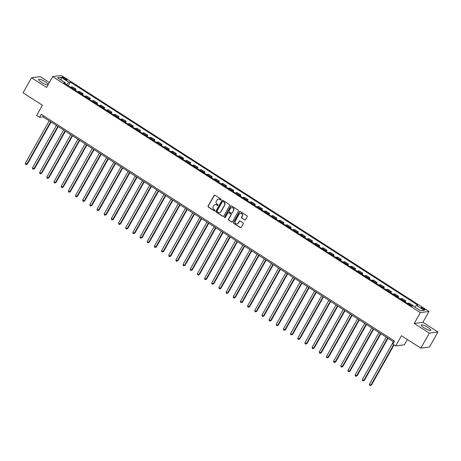 <?xml version="1.0" encoding="UTF-8"?>
<svg xmlns="http://www.w3.org/2000/svg" width="461" height="461" viewBox="0 0 461 461"><rect width="100%" height="100%" fill="white"/><g stroke="black" fill="none" stroke-linecap="round" stroke-linejoin="round"><path stroke-width="0.69" d="M221.113 199.763A0.484 0.455 -97.5 0 0 220.952 199.094L214.97 195.257A0.692 0.651 -97.5 0 0 214.071 195.487L208.084 206.119A0.692 0.651 -97.5 0 0 208.314 207.07L214.296 210.908A0.484 0.455 -97.5 0 0 214.924 210.746A0.484 0.455 -97.5 0 0 214.763 210.083L213.985 209.582A2.219 2.092 -97.5 0 1 213.247 206.54L213.748 205.652A2.219 2.092 -97.5 0 1 216.618 204.92L217.39 205.416A0.484 0.455 -97.5 0 0 218.018 205.254A0.484 0.455 -97.5 0 0 217.857 204.586L217.079 204.09A2.219 2.092 -97.5 0 1 216.347 201.048L216.843 200.16A2.219 2.092 -97.5 0 1 219.713 199.429L220.485 199.924A0.484 0.455 -97.5 0 0 221.113 199.763M427.848 327.408A5.509 1.147 29.4 0 0 421.227 324.947A5.509 1.147 29.4 0 0 424.206 327.886A5.509 1.147 29.4 0 0 430.828 330.353A5.509 1.147 29.4 0 0 427.848 327.408M48.249 84.478A5.509 1.147 29.4 0 0 45.27 81.839A5.509 1.147 29.4 0 0 38.649 79.373A5.509 1.147 29.4 0 0 41.628 82.317A5.509 1.147 29.4 0 0 47.984 84.939M423.826 308.593A2.259 0.467 29.4 0 0 421.106 307.585A2.259 0.467 29.4 0 0 422.328 308.789A2.259 0.467 29.4 0 0 425.042 309.804A2.259 0.467 29.4 0 0 423.826 308.593M244.63 219.966A0.692 0.651 -97.5 0 0 245.523 219.736L247.205 216.751A0.692 0.651 -97.5 0 0 246.975 215.8L240.331 211.536A0.692 0.651 -97.5 0 0 239.438 211.766L233.445 222.398A0.692 0.651 -97.5 0 0 233.675 223.349L240.319 227.613A0.692 0.651 -97.5 0 0 241.212 227.382L243.247 223.781A0.692 0.651 -97.5 0 0 243.016 222.83L240.169 221.003A0.692 0.651 -97.5 0 0 239.276 221.234L238.268 223.02A1.856 1.746 -97.5 0 1 235.306 223.055A1.856 1.746 -97.5 0 1 235.26 221.09L239.201 214.088A1.856 1.746 -97.5 0 1 242.163 214.054A1.856 1.746 -97.5 0 1 242.215 216.019L241.558 217.189A0.692 0.651 -97.5 0 0 241.789 218.139L244.86 219.932A0.692 0.651 -97.5 0 0 245.166 220.035M49.35 82.519L40.176 76.63L31.527 77.765L23.05 92.811L42.406 105.235L36.644 115.463L39.513 117.307L41.208 114.293L394.53 341.088L392.835 344.102L395.705 345.94L404.349 344.805L407.351 339.486M429.3 333.096L437.95 331.96L422.893 322.297L414.249 323.426L429.3 333.096L420.824 348.136L401.468 335.712L395.705 345.94M414.249 323.426L420.351 312.598L52.687 76.601L61.33 75.466L428.995 311.463L420.351 312.598M31.527 77.765L46.584 87.429L52.687 76.601M229.699 205.514A0.692 0.651 -97.5 0 0 229.469 204.563L222.824 200.299A0.692 0.651 -97.5 0 0 221.925 200.529L215.938 211.155A0.692 0.651 -97.5 0 0 216.169 212.112L222.813 216.376A0.692 0.651 -97.5 0 0 223.706 216.146L229.699 205.514M231.578 205.917L238.222 210.181A0.692 0.651 -97.5 0 1 238.452 211.132L232.459 221.764A0.692 0.651 -97.5 0 1 231.566 221.995L228.719 220.168A0.692 0.651 -97.5 0 1 228.489 219.217L230.921 214.907A0.692 0.651 -97.5 0 0 230.69 213.956L228.806 212.74A0.692 0.651 -97.5 0 0 227.907 212.97L225.377 217.459A0.484 0.455 -97.5 0 1 224.605 217.471A0.484 0.455 -97.5 0 1 224.593 216.952L230.684 206.148A0.692 0.651 -97.5 0 1 231.578 205.917M437.95 331.96L429.473 347.006L420.824 348.136M63.232 78.278L64.494 79.085A2.19 0.455 29.4 0 0 67.127 80.064A2.19 0.455 29.4 0 0 65.946 78.894L64.684 78.088A2.19 0.455 29.4 0 0 62.051 77.108A2.19 0.455 29.4 0 0 63.232 78.278M65.07 83.689L65.249 82.709L63.831 82.894L411.419 306.012L412.837 305.822L420.582 310.795L424.178 310.322L416.433 305.355L417.85 305.165L70.262 82.052L68.845 82.237L66.626 84.691M65.249 82.709L57.504 77.742L61.106 77.269L68.845 82.237M422.893 322.297L428.995 311.463M39.513 117.307L43.017 116.846L393.959 342.108M43.593 115.826L43.017 116.846M68.205 85.7L70.262 82.052M75.374 90.304L76.007 89.186L72.279 86.789L70.861 86.973A2.824 0.738 122.7 0 0 70.47 87.158M82.542 94.908L83.176 93.785L79.448 91.393L78.036 91.578A2.824 0.738 122.7 0 0 77.638 91.756M89.716 99.507L90.344 98.389L86.616 95.997L85.204 96.182A2.824 0.738 122.7 0 0 84.812 96.361M96.885 104.111L97.513 102.987L93.785 100.596L92.373 100.78A2.824 0.738 122.7 0 0 91.981 100.965M104.053 108.715L104.687 107.592L100.959 105.2L99.541 105.385A2.824 0.738 122.7 0 0 99.15 105.563M111.222 113.314L111.856 112.196L108.128 109.799L106.71 109.989A2.824 0.738 122.7 0 0 106.318 110.167M118.391 117.918L119.024 116.794L115.296 114.403L113.884 114.587A2.824 0.738 122.7 0 0 113.492 114.772M125.565 122.522L126.193 121.399L122.465 119.007L121.053 119.192A2.824 0.738 122.7 0 0 120.661 119.37M132.733 127.121L133.362 126.003L129.633 123.606L128.221 123.796A2.824 0.738 122.7 0 0 127.83 123.974M139.902 131.725L140.536 130.601L136.808 128.21L135.39 128.394A2.824 0.738 122.7 0 0 134.998 128.579M147.071 136.323L147.704 135.206L143.976 132.814L142.558 132.999A2.824 0.738 122.7 0 0 142.167 133.177M154.239 140.928L154.873 139.81L151.145 137.413L149.733 137.597A2.824 0.738 122.7 0 0 149.341 137.781M161.413 145.532L162.042 144.408L158.313 142.017L156.901 142.201A2.824 0.738 122.7 0 0 156.51 142.38M168.582 150.13L169.21 149.012L165.482 146.621L164.07 146.805A2.824 0.738 122.7 0 0 163.678 146.984M175.75 154.735L176.384 153.617L172.656 151.22L171.238 151.404A2.824 0.738 122.7 0 0 170.847 151.588M182.919 159.339L183.553 158.215L179.825 155.824L178.413 156.008A2.824 0.738 122.7 0 0 178.015 156.187M190.088 163.937L190.721 162.819L186.993 160.428L185.581 160.612A2.824 0.738 122.7 0 0 185.189 160.791M197.262 168.542L197.89 167.418L194.162 165.026L192.75 165.211A2.824 0.738 122.7 0 0 192.358 165.395M204.43 173.146L205.059 172.022L201.33 169.631L199.918 169.815A2.824 0.738 122.7 0 0 199.527 169.994M211.599 177.744L212.233 176.626L208.505 174.229L207.087 174.419A2.824 0.738 122.7 0 0 206.695 174.598M218.768 182.349L219.401 181.225L215.673 178.833L214.261 179.018A2.824 0.738 122.7 0 0 213.864 179.202M225.942 186.947L226.57 185.829L222.842 183.438L221.43 183.622A2.824 0.738 122.7 0 0 221.038 183.801M233.11 191.551L233.739 190.433L230.01 188.036L228.598 188.226A2.824 0.738 122.7 0 0 228.207 188.405M240.279 196.155L240.907 195.032L237.185 192.64L235.767 192.825A2.824 0.738 122.7 0 0 235.375 193.009M247.448 200.754L248.081 199.636L244.353 197.245L242.935 197.429A2.824 0.738 122.7 0 0 242.544 197.608M254.616 205.358L255.25 204.24L251.522 201.843L250.11 202.027A2.824 0.738 122.7 0 0 249.712 202.212M261.79 209.962L262.418 208.839L258.69 206.447L257.278 206.632A2.824 0.738 122.7 0 0 256.886 206.81M268.959 214.561L269.587 213.443L265.859 211.052L264.447 211.236A2.824 0.738 122.7 0 0 264.055 211.415M276.127 219.165L276.761 218.047L273.033 215.65L271.615 215.834A2.824 0.738 122.7 0 0 271.224 216.019M283.296 223.769L283.93 222.646L280.202 220.254L278.784 220.439A2.824 0.738 122.7 0 0 278.392 220.617M290.465 228.368L291.098 227.25L287.37 224.853L285.958 225.043A2.824 0.738 122.7 0 0 285.561 225.222M297.639 232.972L298.267 231.848L294.539 229.457L293.127 229.641A2.824 0.738 122.7 0 0 292.735 229.826M304.807 237.576L305.436 236.453L301.707 234.061L300.295 234.246A2.824 0.738 122.7 0 0 299.904 234.424M311.976 242.175L312.61 241.057L308.882 238.66L307.464 238.85A2.824 0.738 122.7 0 0 307.072 239.029M319.145 246.779L319.778 245.655L316.05 243.264L314.633 243.448A2.824 0.738 122.7 0 0 314.241 243.633M326.313 251.378L326.947 250.26L323.219 247.868L321.807 248.053A2.824 0.738 122.7 0 0 321.409 248.231M333.487 255.982L334.116 254.864L330.387 252.467L328.975 252.651A2.824 0.738 122.7 0 0 328.584 252.835M340.656 260.586L341.284 259.462L337.556 257.071L336.144 257.255A2.824 0.738 122.7 0 0 335.752 257.44M347.825 265.184L348.458 264.067L344.73 261.675L343.312 261.86A2.824 0.738 122.7 0 0 342.921 262.038M354.993 269.789L355.627 268.671L351.899 266.274L350.481 266.458A2.824 0.738 122.7 0 0 350.089 266.642M362.162 274.393L362.795 273.269L359.067 270.878L357.655 271.062A2.824 0.738 122.7 0 0 357.258 271.241M369.336 278.991L369.964 277.874L366.236 275.482L364.824 275.666A2.824 0.738 122.7 0 0 364.432 275.845M376.504 283.596L377.133 282.472L373.404 280.081L371.992 280.265A2.824 0.738 122.7 0 0 371.601 280.449M383.673 288.2L384.307 287.076L380.579 284.685L379.161 284.869A2.824 0.738 122.7 0 0 378.769 285.048M390.842 292.798L391.475 291.68L387.747 289.283L386.33 289.473A2.824 0.738 122.7 0 0 385.938 289.652M398.01 297.403L398.644 296.279L394.916 293.888L393.504 294.072A2.824 0.738 122.7 0 0 393.106 294.256M405.184 302.007L405.813 300.883L402.084 298.492L400.672 298.676A2.824 0.738 122.7 0 0 400.281 298.855M412.791 305.827L412.981 305.487L409.253 303.09L407.841 303.28A2.824 0.738 122.7 0 0 407.449 303.459M76.007 89.186L74.59 89.371A2.824 0.738 122.7 0 0 74.198 89.549M83.176 93.785L81.764 93.969A2.824 0.738 122.7 0 0 81.367 94.153M90.344 98.389L88.933 98.573A2.824 0.738 122.7 0 0 88.541 98.752M97.513 102.987L96.101 103.178A2.824 0.738 122.7 0 0 95.709 103.356M104.687 107.592L103.27 107.776A2.824 0.738 122.7 0 0 102.878 107.96M111.856 112.196L110.438 112.38A2.824 0.738 122.7 0 0 110.046 112.559M119.024 116.794L117.613 116.985A2.824 0.738 122.7 0 0 117.215 117.163M126.193 121.399L124.781 121.583A2.824 0.738 122.7 0 0 124.389 121.767M133.362 126.003L131.95 126.187A2.824 0.738 122.7 0 0 131.558 126.366M140.536 130.601L139.118 130.786A2.824 0.738 122.7 0 0 138.726 130.97M147.704 135.206L146.287 135.39A2.824 0.738 122.7 0 0 145.895 135.574M154.873 139.81L153.461 139.994A2.824 0.738 122.7 0 0 153.069 140.173M162.042 144.408L160.63 144.593A2.824 0.738 122.7 0 0 160.238 144.777M169.21 149.012L167.798 149.197A2.824 0.738 122.7 0 0 167.406 149.376M176.384 153.617L174.967 153.801A2.824 0.738 122.7 0 0 174.575 153.98M183.553 158.215L182.135 158.4A2.824 0.738 122.7 0 0 181.743 158.584M190.721 162.819L189.31 163.004A2.824 0.738 122.7 0 0 188.918 163.182M197.89 167.418L196.478 167.608A2.824 0.738 122.7 0 0 196.086 167.787M205.059 172.022L203.647 172.207A2.824 0.738 122.7 0 0 203.255 172.391M212.233 176.626L210.815 176.811A2.824 0.738 122.7 0 0 210.423 176.989M219.401 181.225L217.99 181.415A2.824 0.738 122.7 0 0 217.592 181.594M226.57 185.829L225.158 186.014A2.824 0.738 122.7 0 0 224.766 186.198M233.739 190.433L232.327 190.618A2.824 0.738 122.7 0 0 231.935 190.796M240.907 195.032L239.495 195.216A2.824 0.738 122.7 0 0 239.103 195.401M248.081 199.636L246.664 199.82A2.824 0.738 122.7 0 0 246.272 199.999M255.25 204.24L253.838 204.425A2.824 0.738 122.7 0 0 253.441 204.603M262.418 208.839L261.007 209.023A2.824 0.738 122.7 0 0 260.615 209.208M269.587 213.443L268.175 213.627A2.824 0.738 122.7 0 0 267.783 213.806M276.761 218.047L275.344 218.232A2.824 0.738 122.7 0 0 274.952 218.41M283.93 222.646L282.512 222.83A2.824 0.738 122.7 0 0 282.12 223.015M291.098 227.25L289.687 227.434A2.824 0.738 122.7 0 0 289.289 227.613M298.267 231.848L296.855 232.039A2.824 0.738 122.7 0 0 296.463 232.217M305.436 236.453L304.024 236.637A2.824 0.738 122.7 0 0 303.632 236.821M312.61 241.057L311.192 241.241A2.824 0.738 122.7 0 0 310.8 241.42M319.778 245.655L318.361 245.84A2.824 0.738 122.7 0 0 317.969 246.024M326.947 250.26L325.535 250.444A2.824 0.738 122.7 0 0 325.138 250.628M334.116 254.864L332.704 255.048A2.824 0.738 122.7 0 0 332.312 255.227M341.284 259.462L339.872 259.647A2.824 0.738 122.7 0 0 339.48 259.831M348.458 264.067L347.041 264.251A2.824 0.738 122.7 0 0 346.649 264.43M355.627 268.671L354.209 268.855A2.824 0.738 122.7 0 0 353.818 269.034M362.795 273.269L361.384 273.454A2.824 0.738 122.7 0 0 360.986 273.638M369.964 277.874L368.552 278.058A2.824 0.738 122.7 0 0 368.16 278.237M377.133 282.472L375.721 282.662A2.824 0.738 122.7 0 0 375.329 282.841M384.307 287.076L382.889 287.261A2.824 0.738 122.7 0 0 382.497 287.445M391.475 291.68L390.058 291.865A2.824 0.738 122.7 0 0 389.666 292.044M398.644 296.279L397.232 296.469A2.824 0.738 122.7 0 0 396.835 296.648M405.813 300.883L404.401 301.068A2.824 0.738 122.7 0 0 404.009 301.252M412.981 305.487L411.569 305.672A2.824 0.738 122.7 0 0 411.177 305.85M414.842 307.112L416.433 305.355M61.106 80.053L61.106 77.269M220.894 199.959A0.484 0.455 -97.5 0 1 220.721 199.89L219.943 199.394A2.219 2.092 -97.5 0 0 218.474 199.106M215.379 204.598A2.219 2.092 -97.5 0 1 216.849 204.886L217.621 205.387A0.484 0.455 -97.5 0 0 217.799 205.45M214.665 195.153A0.692 0.651 -97.5 0 0 214.307 195.452L208.314 206.084A0.692 0.651 -97.5 0 0 208.545 207.041L214.526 210.879A0.484 0.455 -97.5 0 0 214.705 210.942M222.519 200.195A0.692 0.651 -97.5 0 0 222.162 200.495L216.169 211.126A0.692 0.651 -97.5 0 0 216.399 212.077L223.043 216.342A0.692 0.651 -97.5 0 0 223.349 216.445M222.974 201.52A0.484 0.455 -97.5 0 0 222.352 201.682L217.091 211.017A0.484 0.455 -97.5 0 0 217.252 211.68L218.07 212.204A2.219 2.092 -97.5 0 0 220.934 211.472L224.53 205.093A2.219 2.092 -97.5 0 0 223.792 202.045L223.21 201.492A0.484 0.455 -97.5 0 0 222.801 201.457M219.54 212.492A2.219 2.092 -97.5 0 0 221.171 211.443L220.934 211.472M223.21 201.492L224.029 202.016A2.219 2.092 -97.5 0 1 224.761 205.064L221.171 211.443M228.5 212.642A0.692 0.651 -97.5 0 1 229.036 212.711L230.926 213.921A0.692 0.651 -97.5 0 1 231.157 214.872L228.725 219.188A0.692 0.651 -97.5 0 0 228.956 220.139L231.797 221.966A0.692 0.651 -97.5 0 0 232.102 222.064M231.272 205.813A0.692 0.651 -97.5 0 0 230.915 206.113L224.824 216.924A0.484 0.455 -97.5 0 0 225.164 217.655M233.445 210.429A1.856 1.746 -97.5 0 0 231.693 207.629A1.856 1.746 -97.5 0 0 230.431 208.499L229.042 210.965A0.692 0.651 -97.5 0 0 229.273 211.916L231.157 213.126A0.692 0.651 -97.5 0 0 232.05 212.896L233.675 210.4A1.856 1.746 -97.5 0 0 231.814 207.617M231.693 213.195A0.692 0.651 -97.5 0 0 232.286 212.867L232.05 212.896M233.675 210.4L232.286 212.867M240.584 213.207A1.856 1.746 -97.5 0 1 242.446 215.99L241.789 217.16A0.692 0.651 -97.5 0 0 242.019 218.111L244.86 219.932M237.121 223.873A1.856 1.746 -97.5 0 0 238.504 222.991L238.268 223.02M239.87 220.905A0.692 0.651 -97.5 0 0 239.513 221.205L238.504 222.991M240.025 211.438A0.692 0.651 -97.5 0 0 239.668 211.737L233.681 222.369A0.692 0.651 -97.5 0 0 233.911 223.32L240.556 227.584A0.692 0.651 -97.5 0 0 240.855 227.682M49.235 120.834L25.349 163.229L26.784 164.145L27.366 164.07L51.067 122.009M27.366 164.07L26.087 164.629L26.784 164.145L50.67 121.756M26.087 164.629L25.511 164.26L25.349 163.229M56.403 125.438L32.518 167.827L33.953 168.749L34.535 168.674L58.236 126.614M34.535 168.674L33.255 169.233L33.953 168.749L57.838 126.36M33.255 169.233L32.685 168.864L32.518 167.827M63.572 130.042L39.686 172.431L41.121 173.353L41.703 173.273L65.404 131.218M41.703 173.273L40.424 173.832L41.121 173.353L65.007 130.959M40.424 173.832L39.853 173.469L39.686 172.431M70.74 134.641L46.855 177.036L48.29 177.952L48.878 177.877L72.573 135.816M48.878 177.877L47.592 178.436L48.29 177.952L72.175 135.563M47.592 178.436L47.022 178.067L46.855 177.036M77.915 139.245L54.029 181.634L55.458 182.556L56.046 182.481L79.741 140.421M56.046 182.481L54.767 183.04L55.458 182.556L79.35 140.167M54.767 183.04L54.191 182.671L54.029 181.634M85.083 143.844L61.198 186.238L62.633 187.16L63.215 187.08L86.916 145.019M63.215 187.08L61.935 187.639L62.633 187.16L86.518 144.766M61.935 187.639L61.359 187.275L61.198 186.238M92.252 148.448L68.366 190.837L69.801 191.759L70.383 191.684L94.084 149.623M70.383 191.684L69.104 192.243L69.801 191.759L93.687 149.37M69.104 192.243L68.533 191.874L68.366 190.837M99.42 153.052L75.535 195.441L76.97 196.363L77.552 196.288L101.253 154.228M77.552 196.288L76.272 196.847L76.97 196.363L100.855 153.968M76.272 196.847L75.702 196.478L75.535 195.441M106.589 157.65L82.703 200.045L84.138 200.961L84.726 200.887L108.421 158.826M84.726 200.887L83.447 201.445L84.138 200.961L108.024 158.572M83.447 201.445L82.871 201.077L82.703 200.045M113.763 162.255L89.878 204.644L91.307 205.566L91.895 205.491L115.596 163.43M91.895 205.491L90.615 206.05L91.307 205.566L115.198 163.177M90.615 206.05L90.039 205.681L89.878 204.644M120.932 166.859L97.046 209.248L98.481 210.17L99.063 210.095L122.764 168.035M99.063 210.095L97.784 210.654L98.481 210.17L122.367 167.775M97.784 210.654L97.208 210.285L97.046 209.248M128.1 171.457L104.215 213.852L105.65 214.768L106.232 214.693L129.933 172.633M106.232 214.693L104.952 215.252L105.65 214.768L129.535 172.379M104.952 215.252L104.382 214.884L104.215 213.852M135.269 176.062L111.383 218.451L112.818 219.373L113.4 219.298L137.101 177.237M113.4 219.298L112.121 219.857L112.818 219.373L136.704 176.984M112.121 219.857L111.55 219.488L111.383 218.451M142.443 180.666L118.552 223.055L119.987 223.977L120.575 223.896L144.27 181.841M120.575 223.896L119.295 224.461L119.987 223.977L143.872 181.582M119.295 224.461L118.719 224.092L118.552 223.055M149.612 185.264L125.726 227.659L127.155 228.575L127.743 228.5L151.444 186.44M127.743 228.5L126.464 229.059L127.155 228.575L151.047 186.186M126.464 229.059L125.888 228.691L125.726 227.659M156.78 189.869L132.895 232.258L134.33 233.18L134.912 233.105L158.613 191.044M134.912 233.105L133.632 233.664L134.33 233.18L158.215 190.791M133.632 233.664L133.056 233.295L132.895 232.258M163.949 194.473L140.063 236.862L141.498 237.784L142.08 237.703L165.781 195.648M142.08 237.703L140.801 238.262L141.498 237.784L165.384 195.389M140.801 238.262L140.23 237.899L140.063 236.862M171.117 199.071L147.232 241.466L148.667 242.382L149.249 242.307L172.95 200.247M149.249 242.307L147.969 242.866L148.667 242.382L172.552 199.993M147.969 242.866L147.399 242.498L147.232 241.466M178.292 203.676L154.4 246.065L155.835 246.987L156.423 246.912L180.118 204.851M156.423 246.912L155.144 247.471L155.835 246.987L179.721 204.598M155.144 247.471L154.568 247.102L154.4 246.065M185.46 208.274L161.575 250.669L163.004 251.591L163.592 251.51L187.293 209.45M163.592 251.51L162.312 252.069L163.004 251.591L186.895 209.196M162.312 252.069L161.736 251.706L161.575 250.669M192.629 212.878L168.743 255.267L170.178 256.189L170.76 256.114L194.461 214.054M170.76 256.114L169.481 256.673L170.178 256.189L194.064 213.8M169.481 256.673L168.905 256.304L168.743 255.267M199.797 217.483L175.912 259.871L177.347 260.793L177.929 260.719L201.63 218.658M177.929 260.719L176.649 261.278L177.347 260.793L201.232 218.399M176.649 261.278L176.079 260.909L175.912 259.871M206.966 222.081L183.08 264.476L184.515 265.392L185.097 265.317L208.798 223.257M185.097 265.317L183.818 265.876L184.515 265.392L208.401 223.003M183.818 265.876L183.248 265.507L183.08 264.476M214.14 226.685L190.249 269.074L191.684 269.996L192.272 269.921L215.967 227.861M192.272 269.921L190.992 270.48L191.684 269.996L215.569 227.607M190.992 270.48L190.416 270.111L190.249 269.074M221.309 231.289L197.423 273.678L198.858 274.6L199.44 274.52L223.141 232.465M199.44 274.52L198.161 275.084L198.858 274.6L222.744 232.206M198.161 275.084L197.585 274.716L197.423 273.678M228.477 235.888L204.592 278.283L206.027 279.199L206.609 279.124L230.31 237.063M206.609 279.124L205.329 279.683L206.027 279.199L229.912 236.81M205.329 279.683L204.753 279.314L204.592 278.283M235.646 240.492L211.76 282.881L213.195 283.803L213.777 283.728L237.478 241.668M213.777 283.728L212.498 284.287L213.195 283.803L237.081 241.414M212.498 284.287L211.927 283.918L211.76 282.881M242.814 245.096L218.929 287.485L220.364 288.407L220.952 288.327L244.647 246.272M220.952 288.327L219.667 288.891L220.364 288.407L244.249 246.013M219.667 288.891L219.096 288.523L218.929 287.485M249.989 249.695L226.097 292.09L227.532 293.006L228.12 292.931L251.815 250.87M228.12 292.931L226.841 293.49L227.532 293.006L251.418 250.617M226.841 293.49L226.265 293.121L226.097 292.09M257.157 254.299L233.272 296.688L234.707 297.61L235.289 297.535L258.99 255.475M235.289 297.535L234.009 298.094L234.707 297.61L258.592 255.221M234.009 298.094L233.433 297.725L233.272 296.688M264.326 258.903L240.44 301.292L241.875 302.214L242.457 302.134L266.158 260.079M242.457 302.134L241.178 302.693L241.875 302.214L265.761 259.82M241.178 302.693L240.602 302.33L240.44 301.292M271.494 263.502L247.609 305.897L249.044 306.813L249.626 306.738L273.327 264.677M249.626 306.738L248.346 307.297L249.044 306.813L272.929 264.424M248.346 307.297L247.776 306.928L247.609 305.897M278.663 268.106L254.777 310.495L256.212 311.417L256.8 311.342L280.495 269.282M256.8 311.342L255.515 311.901L256.212 311.417L280.098 269.028M255.515 311.901L254.945 311.532L254.777 310.495M285.837 272.705L261.952 315.099L263.381 316.021L263.969 315.941L287.664 273.88M263.969 315.941L262.689 316.5L263.381 316.021L287.266 273.627M262.689 316.5L262.113 316.131L261.952 315.099M293.006 277.309L269.12 319.698L270.555 320.62L271.137 320.545L294.838 278.484M271.137 320.545L269.858 321.104L270.555 320.62L294.441 278.231M269.858 321.104L269.282 320.735L269.12 319.698M300.174 281.913L276.289 324.302L277.724 325.224L278.306 325.149L302.007 283.089M278.306 325.149L277.026 325.708L277.724 325.224L301.609 282.829M277.026 325.708L276.456 325.339L276.289 324.302M307.343 286.512L283.457 328.906L284.892 329.822L285.474 329.748L309.175 287.687M285.474 329.748L284.195 330.307L284.892 329.822L308.778 287.434M284.195 330.307L283.624 329.938L283.457 328.906M314.511 291.116L290.626 333.505L292.061 334.427L292.649 334.352L316.344 292.291M292.649 334.352L291.364 334.911L292.061 334.427L315.946 292.038M291.364 334.911L290.793 334.542L290.626 333.505M321.686 295.72L297.8 338.109L299.229 339.031L299.817 338.95L323.513 296.896M299.817 338.95L298.538 339.515L299.229 339.031L323.115 296.636M298.538 339.515L297.962 339.146L297.8 338.109M328.854 300.318L304.969 342.713L306.404 343.629L306.986 343.554L330.687 301.494M306.986 343.554L305.706 344.113L306.404 343.629L330.289 301.24M305.706 344.113L305.13 343.745L304.969 342.713M336.023 304.923L312.137 347.312L313.572 348.234L314.154 348.159L337.855 306.098M314.154 348.159L312.875 348.718L313.572 348.234L337.458 305.845M312.875 348.718L312.304 348.349L312.137 347.312M343.191 309.527L319.306 351.916L320.741 352.838L321.323 352.757L345.024 310.702M321.323 352.757L320.043 353.322L320.741 352.838L344.626 310.443M320.043 353.322L319.473 352.953L319.306 351.916M350.36 314.125L326.474 356.52L327.909 357.436L328.497 357.361L352.192 315.301M328.497 357.361L327.212 357.92L327.909 357.436L351.795 315.047M327.212 357.92L326.642 357.552L326.474 356.52M357.534 318.73L333.649 361.119L335.078 362.041L335.666 361.966L359.361 319.905M335.666 361.966L334.386 362.525L335.078 362.041L358.969 319.652M334.386 362.525L333.81 362.156L333.649 361.119M364.703 323.328L340.817 365.723L342.252 366.645L342.834 366.564L366.535 324.504M342.834 366.564L341.555 367.123L342.252 366.645L366.138 324.25M341.555 367.123L340.979 366.76L340.817 365.723M371.871 327.932L347.986 370.321L349.421 371.243L350.003 371.168L373.704 329.108M350.003 371.168L348.723 371.727L349.421 371.243L373.306 328.854M348.723 371.727L348.153 371.359L347.986 370.321M379.04 332.537L355.154 374.926L356.589 375.848L357.171 375.773L380.872 333.712M357.171 375.773L355.892 376.332L356.589 375.848L380.475 333.453M355.892 376.332L355.322 375.963L355.154 374.926M386.209 337.135L362.323 379.53L363.758 380.452L364.346 380.371L388.041 338.311M364.346 380.371L363.061 380.93L363.758 380.452L387.643 338.057M363.061 380.93L362.49 380.561L362.323 379.53M393.383 341.739L369.497 384.128L370.926 385.05L371.514 384.975L394.092 344.903M371.514 384.975L370.235 385.534L370.926 385.05L393.694 344.649M370.235 385.534L369.659 385.166L369.497 384.128M74.59 89.371L70.861 86.973M81.764 93.969L78.036 91.578M88.933 98.573L85.204 96.182M96.101 103.178L92.373 100.78M103.27 107.776L99.541 105.385M110.438 112.38L106.71 109.989M117.613 116.985L113.884 114.587M124.781 121.583L121.053 119.192M131.95 126.187L128.221 123.796M139.118 130.786L135.39 128.394M146.287 135.39L142.558 132.999M153.461 139.994L149.733 137.597M160.63 144.593L156.901 142.201M167.798 149.197L164.07 146.805M174.967 153.801L171.238 151.404M182.135 158.4L178.413 156.008M189.31 163.004L185.581 160.612M196.478 167.608L192.75 165.211M203.647 172.207L199.918 169.815M210.815 176.811L207.087 174.419M217.99 181.415L214.261 179.018M225.158 186.014L221.43 183.622M232.327 190.618L228.598 188.226M239.495 195.216L235.767 192.825M246.664 199.82L242.935 197.429M253.838 204.425L250.11 202.027M261.007 209.023L257.278 206.632M268.175 213.627L264.447 211.236M275.344 218.232L271.615 215.834M282.512 222.83L278.784 220.439M289.687 227.434L285.958 225.043M296.855 232.039L293.127 229.641M304.024 236.637L300.295 234.246M311.192 241.241L307.464 238.85M318.361 245.84L314.633 243.448M325.535 250.444L321.807 248.053M332.704 255.048L328.975 252.651M339.872 259.647L336.144 257.255M347.041 264.251L343.312 261.86M354.209 268.855L350.481 266.458M361.384 273.454L357.655 271.062M368.552 278.058L364.824 275.666M375.721 282.662L371.992 280.265M382.889 287.261L379.161 284.869M390.058 291.865L386.33 289.473M397.232 296.469L393.504 294.072M404.401 301.068L400.672 298.676M411.569 305.672L407.841 303.28M64.217 78.906L64.684 78.088M65.514 79.661L65.946 78.894"/></g></svg>
